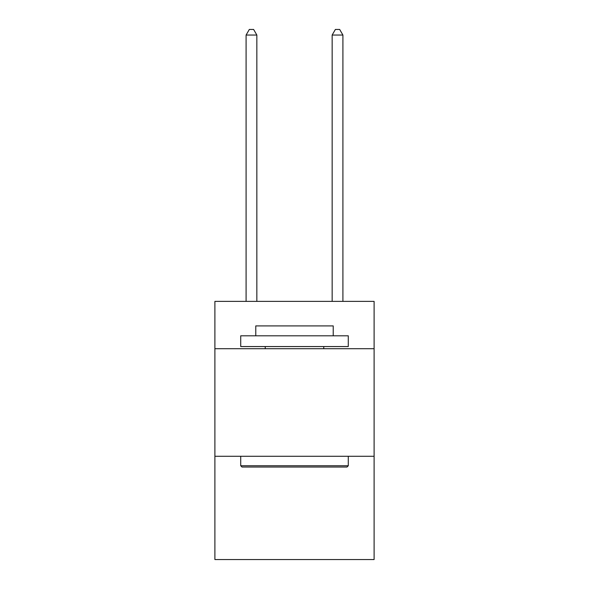 <?xml version="1.0" encoding="UTF-8"?>
<svg xmlns="http://www.w3.org/2000/svg" width="589" height="589" viewBox="0 0 589 589"><rect width="100%" height="100%" fill="white"/><g stroke="black" fill="none" stroke-linecap="round" stroke-linejoin="round"><path stroke-width="0.88" d="M374.103 348.717L374.103 301.384L214.897 301.384L214.897 348.717L374.103 348.717L374.103 559.55L214.897 559.55L214.897 348.717M374.103 456.284L214.897 456.284M242.005 467.04L240.717 465.752L348.283 465.752L346.995 467.04L242.005 467.04M348.283 335.804L348.283 346.56L240.717 346.56L240.717 335.804L348.283 335.804M255.773 335.804L255.773 325.908L333.227 325.908L333.227 335.804M348.283 456.284L348.283 465.752M240.717 456.284L240.717 465.752M323.759 346.56L323.759 348.717M265.241 346.56L265.241 348.717M256.848 301.384L256.848 35.045L246.092 35.045L246.092 301.384M246.092 35.045L249.324 29.45L253.623 29.45L256.848 35.045M342.908 301.384L342.908 35.045L332.152 35.045L332.152 301.384M332.152 35.045L335.377 29.45L339.676 29.45L342.908 35.045"/></g></svg>
